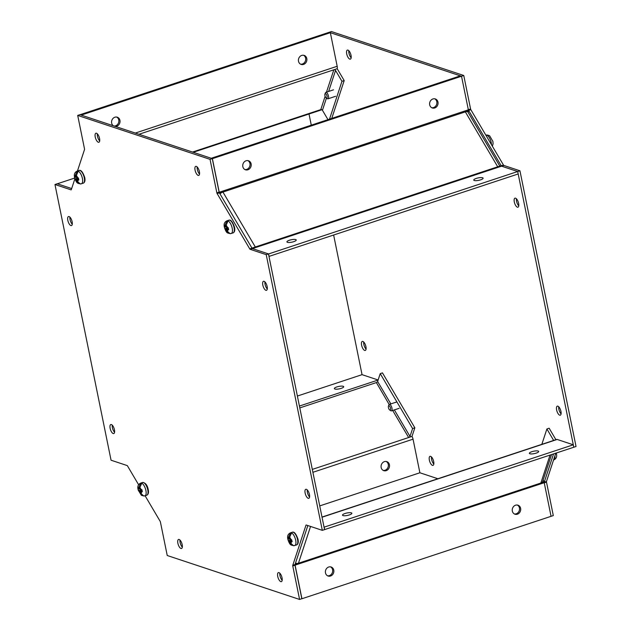 <?xml version="1.0" encoding="UTF-8"?>
<svg xmlns="http://www.w3.org/2000/svg" width="631" height="631" viewBox="0 0 631 631"><rect width="100%" height="100%" fill="white"/><g stroke="black" fill="none" stroke-linecap="round" stroke-linejoin="round"><path stroke-width="0.95" d="M388.436 406.088L388.885 404.921A3.4 1.365 71.7 0 1 389.343 404.408A3.4 1.365 71.7 0 1 391.954 408.147A3.4 1.365 71.7 0 1 391.48 410.86A3.4 1.365 71.7 0 1 390.81 410.726L389.745 410.055A2.327 0.931 71.7 0 1 388.42 407.594A2.327 0.931 71.7 0 1 388.436 406.088A2.327 0.931 71.7 0 1 389.493 406.072A2.327 0.931 71.7 0 1 390.534 408.296A2.327 0.931 71.7 0 1 389.745 410.055M492.369 146.211L493.087 143.726L492.898 141.415L489.601 135.72L487.85 135.318A6.665 2.666 71.7 0 0 486.872 134.995L488.481 135.31M334.88 389.027A4.764 1.246 168.5 0 1 334.359 388.601A4.764 1.246 168.5 0 1 337.79 386.661A4.764 1.246 168.5 0 1 343.169 386.282A4.764 1.246 168.5 0 1 343.69 386.708A4.764 1.246 168.5 0 1 340.259 388.649A4.764 1.246 168.5 0 1 334.88 389.027M339.581 388.814A4.764 1.246 -11.5 0 0 338.965 388.933M386.211 470.647A4.764 4.18 -71.6 0 1 383.798 470.663A4.764 4.18 -71.6 0 1 381.069 466.175A4.764 4.18 -71.6 0 1 384.382 461.64A4.764 4.18 -71.6 0 1 386.795 461.624A4.764 4.18 -71.6 0 1 389.532 466.12A4.764 4.18 -71.6 0 1 386.211 470.647M383.23 470.418A4.764 4.18 108.4 0 0 385.044 470.261A4.764 4.18 108.4 0 0 388.325 466.08A4.764 4.18 108.4 0 0 386.196 461.482M319.736 505.904L419.883 472.769L413.045 439.168A3.865 1.546 -108.3 0 0 412.004 436.415L408.643 437.528A1.286 0.56 -30.5 0 0 410 436.431L412.595 428.544L414.843 427.802L412.24 435.69A3.865 1.688 -30.5 0 1 411.814 436.478M299.796 407.902L376.265 382.607A1.286 0.56 149.5 0 0 377.63 381.51L380.225 373.623L382.465 372.882L414.843 427.802M389.169 404.495L376.368 382.567M380.225 373.623L412.595 428.544M392.687 410.465L408.643 437.528L312.306 469.401M378.127 379.996L362.044 374.656L297.382 396.047M431.754 107.743A4.764 4.18 108.4 0 0 436.802 101.709A4.764 4.18 108.4 0 0 434.727 98.799M429.687 104.833A4.764 4.18 -71.6 0 1 431.052 100.155A4.764 4.18 -71.6 0 1 435.327 98.949A4.764 4.18 -71.6 0 1 437.969 102.096A4.764 4.18 -71.6 0 1 436.605 106.773A4.764 4.18 -71.6 0 1 432.33 107.98A4.764 4.18 -71.6 0 1 429.687 104.833M244.907 169.558A4.764 4.18 108.4 0 0 249.947 163.524A4.764 4.18 108.4 0 0 247.873 160.621M242.832 166.655A4.764 4.18 -71.6 0 1 244.197 161.97A4.764 4.18 -71.6 0 1 248.48 160.763A4.764 4.18 -71.6 0 1 251.122 163.91A4.764 4.18 -71.6 0 1 249.75 168.587A4.764 4.18 -71.6 0 1 245.475 169.802A4.764 4.18 -71.6 0 1 242.832 166.655M478.984 180.285A4.764 1.246 -11.5 0 0 478.377 180.411M476.271 178.415A4.764 1.246 168.5 0 1 483.101 178.179A4.764 1.246 168.5 0 1 480.593 179.851A4.764 1.246 168.5 0 1 473.771 180.08A4.764 1.246 168.5 0 1 476.271 178.415M292.137 242.107A4.764 1.246 -11.5 0 0 291.53 242.225M289.424 240.23A4.764 1.246 168.5 0 1 296.247 240.001A4.764 1.246 168.5 0 1 293.746 241.665A4.764 1.246 168.5 0 1 286.916 241.894A4.764 1.246 168.5 0 1 289.424 240.23M468.36 109.833L461.521 76.233L212.395 158.657L219.225 192.258L468.36 109.833A1.286 0.513 71.7 0 0 468.707 110.756L222.94 192.069A3.865 1.688 149.5 0 0 219.959 193.827M255.137 247.044A3.865 1.688 -30.5 0 1 255.318 246.981L497.717 166.789A3.865 1.688 -30.5 0 1 497.891 166.734M251.958 248.101L255.318 246.989L222.94 192.069L219.58 193.173M219.225 192.258A1.286 0.513 -108.3 0 0 219.517 193.07M499.807 166.103L467.957 112.081A3.865 1.688 149.5 0 0 465.347 111.868L497.717 166.789M497.725 166.789L501.085 165.677A1.286 0.513 71.7 0 0 501.574 166.174L252.447 248.59M145.106 495.785L160.148 521.293A1.041 0.418 71.7 0 1 160.424 522.034L167.239 555.509L299.583 599.45L292.768 565.975A1.041 0.418 71.7 0 1 292.768 565.321L305.972 525.197A1.041 0.418 71.7 0 1 306.114 525.016A1.041 0.418 71.7 0 1 306.24 525.016L322.315 530.355L266.219 254.648L250.152 249.316A1.041 0.418 71.7 0 1 249.758 248.914L217.135 193.575L219.375 192.834L251.998 248.172A1.286 0.513 -108.3 0 0 252.392 248.575L268.569 253.946L517.696 171.529L501.574 166.174M468.707 110.756L468.068 112.255M217.135 193.575A1.041 0.418 71.7 0 1 216.851 192.834L210.044 159.359L77.7 115.418L79.94 114.676L212.395 158.657M211.235 158.263L460.354 75.846L461.521 76.233L329.177 32.291L331.417 31.55L463.761 75.491L461.521 76.233L468.328 109.707L470.576 108.966L463.761 75.491M268.569 253.946L269.066 256.383L518.193 173.967L517.696 171.529L501.629 166.19A1.041 0.418 71.7 0 1 501.235 165.795L468.612 110.449A1.041 0.418 71.7 0 1 468.352 109.802M197.18 166.97A4.764 1.909 -108.3 0 0 197.314 169.423A4.764 1.909 -108.3 0 0 199.53 174.061M195.074 170.173A4.764 1.909 71.7 0 1 195.736 166.363A4.764 1.909 71.7 0 1 199.396 171.6A4.764 1.909 71.7 0 1 198.733 175.41A4.764 1.909 71.7 0 1 195.074 170.173M264.933 281.891A4.764 1.909 -108.3 0 0 265.067 284.344A4.764 1.909 -108.3 0 0 267.276 288.982M262.819 285.086A4.764 1.909 71.7 0 1 263.49 281.284A4.764 1.909 71.7 0 1 267.142 286.521A4.764 1.909 71.7 0 1 266.479 290.323A4.764 1.909 71.7 0 1 262.819 285.086M279.833 573.208A4.764 1.909 -108.3 0 0 279.967 575.669A4.764 1.909 -108.3 0 0 282.183 580.307M277.727 576.411A4.764 1.909 71.7 0 1 278.389 572.609A4.764 1.909 71.7 0 1 282.049 577.846A4.764 1.909 71.7 0 1 281.379 581.648A4.764 1.909 71.7 0 1 277.727 576.411M307.25 489.885A4.764 1.909 -108.3 0 0 307.384 492.346A4.764 1.909 -108.3 0 0 309.592 496.976M305.136 493.087A4.764 1.909 71.7 0 1 305.806 489.285A4.764 1.909 71.7 0 1 309.458 494.523A4.764 1.909 71.7 0 1 308.796 498.324A4.764 1.909 71.7 0 1 305.136 493.087M97.34 133.819A4.764 1.909 -108.3 0 0 97.474 136.28A4.764 1.909 -108.3 0 0 99.69 140.918M95.234 137.022A4.764 1.909 71.7 0 1 95.896 133.22A4.764 1.909 71.7 0 1 99.556 138.457A4.764 1.909 71.7 0 1 98.886 142.259A4.764 1.909 71.7 0 1 95.234 137.022M69.923 217.143A4.764 1.909 -108.3 0 0 70.057 219.604A4.764 1.909 -108.3 0 0 72.273 224.242M67.817 220.345A4.764 1.909 71.7 0 1 68.487 216.543A4.764 1.909 71.7 0 1 72.139 221.781A4.764 1.909 71.7 0 1 71.477 225.582A4.764 1.909 71.7 0 1 67.817 220.345M179.993 540.057A4.764 1.909 -108.3 0 0 180.127 542.518A4.764 1.909 -108.3 0 0 182.335 547.156M177.879 543.259A4.764 1.909 71.7 0 1 178.549 539.458A4.764 1.909 71.7 0 1 182.201 544.695A4.764 1.909 71.7 0 1 181.539 548.497A4.764 1.909 71.7 0 1 177.879 543.259M112.239 425.144A4.764 1.909 -108.3 0 0 112.373 427.597A4.764 1.909 -108.3 0 0 114.59 432.235M110.133 428.339A4.764 1.909 71.7 0 1 110.804 424.537A4.764 1.909 71.7 0 1 114.456 429.774A4.764 1.909 71.7 0 1 113.793 433.576A4.764 1.909 71.7 0 1 110.133 428.339M74.915 178.707L71.311 189.671A1.041 0.418 71.7 0 1 71.161 189.852A1.041 0.418 71.7 0 1 71.035 189.852L54.968 184.512L111.056 460.212L127.131 465.552A1.041 0.418 71.7 0 1 127.517 465.946L138.631 484.789M77.7 115.418L84.507 148.892A1.041 0.418 71.7 0 1 84.515 149.539L77.463 170.977M74.726 178.045L57.311 183.802L71.674 188.574L57.208 183.771L54.968 184.512M219.375 192.834A1.041 0.418 71.7 0 1 219.099 192.092L212.284 158.61L210.044 159.359M322.315 530.355L324.555 529.614L268.467 253.907L266.219 254.648M307.849 525.552L295.008 564.579L292.768 565.321M292.768 565.975L295.008 565.234L301.823 598.709L299.583 599.45M250.152 249.316L252.392 248.575A1.041 0.418 71.7 0 1 251.998 248.172L249.758 248.914M295.008 565.234A1.041 0.418 71.7 0 1 295.008 564.579M290.023 538.866L289.172 539.15L288.698 536.823L290.41 532.966A6.665 2.666 -108.3 0 1 291.388 533.29L289.676 537.147L290.134 539.395L291.672 539.718L292.153 541.753L290.544 541.422L290.954 543.425L293.596 545.76L296.609 544.947A6.712 2.69 71.7 0 0 297.548 539.592A6.712 2.69 71.7 0 0 292.39 532.209C294.243 531.539 296.12 533.897 298.013 539.276C298.621 542.281 298.147 544.174 296.609 544.947M292.303 545.421L291.183 545.01L289.59 541.177L288.288 540.751L287.815 538.716L289.172 539.15M292.942 545.413A6.665 2.666 -108.3 0 0 293.92 545.736M290.41 532.966L290.599 533.889M289.59 541.177L291.814 540.444M291.932 540.964L290.544 541.422M290.323 539.442L290.457 540.033L291.798 540.373M288.288 540.751L290.457 540.033M516.41 198.765A4.764 1.909 -108.3 0 0 516.544 201.226A4.764 1.909 -108.3 0 0 518.761 205.856M514.304 201.967A4.764 1.909 71.7 0 1 514.967 198.166A4.764 1.909 71.7 0 1 518.627 203.403A4.764 1.909 71.7 0 1 517.956 207.205A4.764 1.909 71.7 0 1 514.304 201.967M558.727 406.758A4.764 1.909 -108.3 0 0 558.861 409.219A4.764 1.909 -108.3 0 0 561.077 413.857M556.621 409.961A4.764 1.909 71.7 0 1 557.283 406.159A4.764 1.909 71.7 0 1 560.943 411.396A4.764 1.909 71.7 0 1 560.273 415.198A4.764 1.909 71.7 0 1 556.621 409.961M348.817 50.693A4.764 1.909 -108.3 0 0 348.951 53.154A4.764 1.909 -108.3 0 0 351.167 57.792M346.711 53.895A4.764 1.909 71.7 0 1 347.373 50.094A4.764 1.909 71.7 0 1 351.033 55.331A4.764 1.909 71.7 0 1 350.371 59.133A4.764 1.909 71.7 0 1 346.711 53.895M431.47 456.939A4.764 1.909 -108.3 0 0 431.604 459.4A4.764 1.909 -108.3 0 0 433.82 464.03M429.364 460.141A4.764 1.909 71.7 0 1 430.026 456.331A4.764 1.909 71.7 0 1 433.686 461.577A4.764 1.909 71.7 0 1 433.016 465.378A4.764 1.909 71.7 0 1 429.364 460.141M363.724 342.018A4.764 1.909 -108.3 0 0 363.858 344.479A4.764 1.909 -108.3 0 0 366.067 349.109M361.61 345.22A4.764 1.909 71.7 0 1 362.281 341.418A4.764 1.909 71.7 0 1 365.933 346.656A4.764 1.909 71.7 0 1 365.27 350.457A4.764 1.909 71.7 0 1 361.61 345.22M419.875 472.769L437.859 478.74M516.939 504.997L517.743 505.265M544.245 482.849L546.493 482.108L553.3 515.582L551.06 516.324L544.245 482.849A1.041 0.418 71.7 0 1 544.245 482.202L553.545 453.934M324.058 527.185L573.295 444.792L573.792 447.229L517.696 171.529L519.944 170.788L576.032 446.488L324.539 529.614M309.009 113.998L311.28 125.167M333.633 235.024L362.044 374.656M468.612 110.449L470.852 109.707L503.483 165.054L501.235 165.795M501.629 166.19L503.869 165.448L519.944 170.788M555.785 453.192L546.485 481.461L544.245 482.202M470.852 109.707A1.041 0.418 71.7 0 1 470.576 108.966M503.869 165.448A1.041 0.418 71.7 0 1 503.483 165.054M546.493 482.108A1.041 0.418 71.7 0 1 546.485 481.461M327.552 575.795A4.764 4.18 108.4 0 0 332.6 569.761A4.764 4.18 108.4 0 0 330.526 566.851M333.767 570.148A4.764 4.18 -71.6 0 1 332.403 574.825A4.764 4.18 -71.6 0 1 328.128 576.04A4.764 4.18 -71.6 0 1 325.486 572.885A4.764 4.18 -71.6 0 1 326.85 568.208A4.764 4.18 -71.6 0 1 331.125 567.001A4.764 4.18 -71.6 0 1 333.767 570.148M514.407 513.973A4.764 4.18 108.4 0 0 519.447 507.939A4.764 4.18 108.4 0 0 517.373 505.037M520.614 508.334A4.764 4.18 -71.6 0 1 519.25 513.011A4.764 4.18 -71.6 0 1 514.975 514.218A4.764 4.18 -71.6 0 1 512.333 511.071A4.764 4.18 -71.6 0 1 513.697 506.393A4.764 4.18 -71.6 0 1 517.972 505.186A4.764 4.18 -71.6 0 1 520.614 508.334M349.337 514.935A4.764 1.246 168.5 0 1 342.515 515.164A4.764 1.246 168.5 0 1 345.015 513.5A4.764 1.246 168.5 0 1 351.846 513.271A4.764 1.246 168.5 0 1 349.337 514.935M536.192 453.121A4.764 1.246 168.5 0 1 529.362 453.35A4.764 1.246 168.5 0 1 531.87 451.686A4.764 1.246 168.5 0 1 538.693 451.449A4.764 1.246 168.5 0 1 536.192 453.121M295.087 565.147L301.926 598.748L551.06 516.324L544.222 482.723L295.087 565.147A1.286 0.513 -108.3 0 1 295.087 564.343L540.854 483.03A3.865 3.116 18.2 0 0 542.763 481.24L551.526 454.596M553.442 440.501A1.286 1.041 -161.8 0 0 553.308 439.846L546.896 428.962L549.144 428.22L555.556 439.105A3.865 3.116 -161.8 0 1 555.832 439.712M550.051 455.085L540.854 483.03L544.222 481.918A1.286 0.513 71.7 0 0 544.222 482.723M295.489 563.112A3.865 3.116 18.2 0 0 298.447 563.231L310.555 526.451M543.141 480.088L544.222 481.918M347.728 515.377A4.764 1.246 -11.5 0 0 347.121 515.495M534.583 453.555A4.764 1.246 -11.5 0 0 533.968 453.681M541.84 444.342L546.896 428.962M324.16 527.216L324.657 529.654M573.295 444.792L557.165 439.444A3.865 1.546 -108.3 0 0 556.7 439.428L322.007 517.073M226.537 226.821L225.685 227.105L225.212 224.778L226.923 220.921A6.665 2.666 -108.3 0 1 227.901 221.244L226.19 225.101L226.647 227.349L228.193 227.673L228.667 229.708L227.057 229.376L227.468 231.38L230.11 233.715L233.123 232.902A6.712 2.69 71.7 0 0 234.062 227.546A6.712 2.69 71.7 0 0 228.903 220.164C230.757 219.493 232.634 221.852 234.527 227.231C235.134 230.236 234.661 232.129 233.123 232.902M228.816 233.375L227.696 232.965L226.103 229.132L224.802 228.706L224.328 226.671L225.685 227.105M229.455 233.367A6.665 2.666 -108.3 0 0 230.433 233.691M226.923 220.921L227.113 221.844M226.103 229.132L228.327 228.398M228.446 228.919L227.057 229.376M226.837 227.397L226.971 227.988L228.312 228.327M224.802 228.706L226.971 227.988M113.351 125.766A4.764 4.18 -71.6 0 1 111.655 123.092A4.764 4.18 -71.6 0 1 113.028 118.415A4.764 4.18 -71.6 0 1 117.303 117.208A4.764 4.18 -71.6 0 1 119.945 120.355A4.764 4.18 -71.6 0 1 115.347 126.429M114.179 126.042A4.764 4.18 108.4 0 0 118.77 119.969A4.764 4.18 108.4 0 0 116.696 117.066M298.51 61.278A4.764 4.18 -71.6 0 1 299.875 56.601A4.764 4.18 -71.6 0 1 304.15 55.394A4.764 4.18 -71.6 0 1 306.792 58.541A4.764 4.18 -71.6 0 1 305.428 63.218A4.764 4.18 -71.6 0 1 301.153 64.425A4.764 4.18 -71.6 0 1 298.51 61.278M300.585 64.181A4.764 4.18 108.4 0 0 305.625 58.155A4.764 4.18 108.4 0 0 303.55 55.244M337.001 68.755A3.865 3.116 -161.8 0 1 337.782 69.694L344.195 80.571L331.756 118.391M327.978 119.645L322.441 110.259A1.286 1.041 18.2 0 0 320.729 109.628L192.51 152.047M138.97 134.277L333.831 69.804A1.286 1.041 -161.8 0 1 335.542 70.435L341.955 81.312L329.516 119.133M344.195 80.571L341.955 81.312M80.05 114.708L329.177 32.291L330.344 32.678L81.225 115.102M326.479 92.158L333.831 69.812L337.199 68.692A3.865 1.546 -108.3 0 0 337.183 66.279L330.344 32.678M320.785 109.613L325.131 96.259M324.949 94.043L325.399 92.875A3.4 1.365 71.7 0 1 325.856 92.363A3.4 1.365 71.7 0 1 328.467 96.101A3.4 1.365 71.7 0 1 327.994 98.815A3.4 1.365 71.7 0 1 327.323 98.681L326.259 98.01A2.327 0.931 71.7 0 1 324.933 95.549A2.327 0.931 71.7 0 1 324.949 94.043A2.327 0.931 71.7 0 1 326.006 94.027A2.327 0.931 71.7 0 1 327.047 96.251A2.327 0.931 71.7 0 1 326.259 98.01M76.753 177.09L75.901 177.374L75.428 175.047L77.132 171.19A6.665 2.666 -108.3 0 1 78.11 171.514L76.398 175.371L76.856 177.611L78.402 177.942L78.875 179.977L77.274 179.646L77.676 181.649L80.318 183.984L83.331 183.171A6.712 2.69 71.7 0 0 84.27 177.816A6.712 2.69 71.7 0 0 79.112 170.433C80.965 169.763 82.842 172.121 84.743 177.5C85.343 180.505 84.869 182.398 83.331 183.171M79.025 183.645L77.913 183.235L76.312 179.401L75.01 178.975L74.537 176.94L75.901 177.374M79.664 183.637A6.665 2.666 -108.3 0 0 80.642 183.96M77.132 171.19L77.321 172.113M76.312 179.401L78.536 178.668M78.654 179.188L77.274 179.646M77.053 177.666L77.179 178.257L78.52 178.597M75.01 178.975L77.179 178.257M142.511 495.69L141.399 495.28L140.192 493.371L139.735 491.123L138.418 490.729L137.992 488.678L139.317 489.096L138.915 487.093L140.618 483.236L140.808 484.158M140.618 483.236A6.665 2.666 -108.3 0 1 141.596 483.559L139.885 487.416L140.279 489.34L141.912 489.656L142.338 491.707L140.689 491.368L141.163 493.694L143.805 496.029L146.818 495.217A6.712 2.69 71.7 0 0 147.757 489.861A6.712 2.69 71.7 0 0 142.598 482.478L140.737 483.094A6.712 2.69 71.7 0 1 145.887 490.476A6.712 2.69 71.7 0 1 144.949 495.84M143.15 495.682A6.665 2.666 -108.3 0 0 144.128 496.005M139.735 491.123L142.022 490.366M142.133 490.894L140.689 491.368M140.169 488.812L139.317 489.096M140.508 489.396L140.642 489.995L142.014 490.342M138.418 490.729L140.642 489.995M491.462 144.665A6.712 2.69 -108.3 0 0 491.202 142.543A6.712 2.69 -108.3 0 0 486.051 135.16L485.894 135.215M410 436.431L394.367 409.905M390.834 403.911L377.63 381.51M378.111 380.028L299.417 406.064M312.897 472.303L413.045 439.168M219.099 192.092L216.851 192.834M305.972 525.197L306.374 525.063M291.183 545.01C290.071 544.695 288.966 542.794 287.886 539.316C287.073 536.161 287.957 534 290.52 532.824A6.712 2.69 71.7 0 1 295.679 540.207A6.712 2.69 71.7 0 1 294.74 545.57M288.13 538.882L288.698 536.823M289.676 537.147L291.143 539.647M291.546 541.674L290.954 543.425M289.976 543.102L288.635 540.941M553.308 439.846L553.056 440.635M322.039 517.231L557.165 439.444M227.696 232.965C226.584 232.65 225.48 230.749 224.399 227.27C223.587 224.115 224.47 221.954 227.034 220.779A6.712 2.69 71.7 0 1 232.192 228.162A6.712 2.69 71.7 0 1 231.254 233.525M224.644 226.837L225.212 224.778M226.19 225.101L227.657 227.602M228.059 229.629L227.468 231.38M226.49 231.056L225.149 228.895M556.29 453.026L556.384 453.46C557.197 456.607 556.321 458.769 553.75 459.952A6.712 2.69 -108.3 0 0 554.894 455.897M322.441 110.259L326.432 98.12M328.633 91.44L335.542 70.435M337.183 66.279L135.326 133.062M77.913 183.235C76.793 182.919 75.696 181.018 74.616 177.54C73.803 174.385 74.679 172.224 77.25 171.048A6.712 2.69 71.7 0 1 82.401 178.431A6.712 2.69 71.7 0 1 81.462 183.795M74.86 177.106L75.428 175.047M76.398 175.371L77.865 177.871M78.268 179.898L77.676 181.649M76.706 181.326L75.357 179.165M141.73 491.636L141.163 493.694M140.192 493.371L138.725 490.871M138.323 488.844L138.915 487.093M139.885 487.416L141.234 489.577M396.899 401.908L389.343 404.408M399.139 408.328L391.48 410.86M487.195 134.971L486.051 135.16M290.52 532.824L292.39 532.209M227.034 220.779L228.903 220.164M193.252 152.292L321.881 109.739M333.515 89.823L325.856 92.363M335.653 96.283L327.994 98.815M77.25 171.048L79.112 170.433M142.598 482.478C145.422 482.715 147.299 485.073 148.23 489.546C148.829 492.551 148.356 494.444 146.818 495.217M140.737 483.094C138.165 484.277 137.29 486.438 138.102 489.585L141.399 495.28"/></g></svg>
